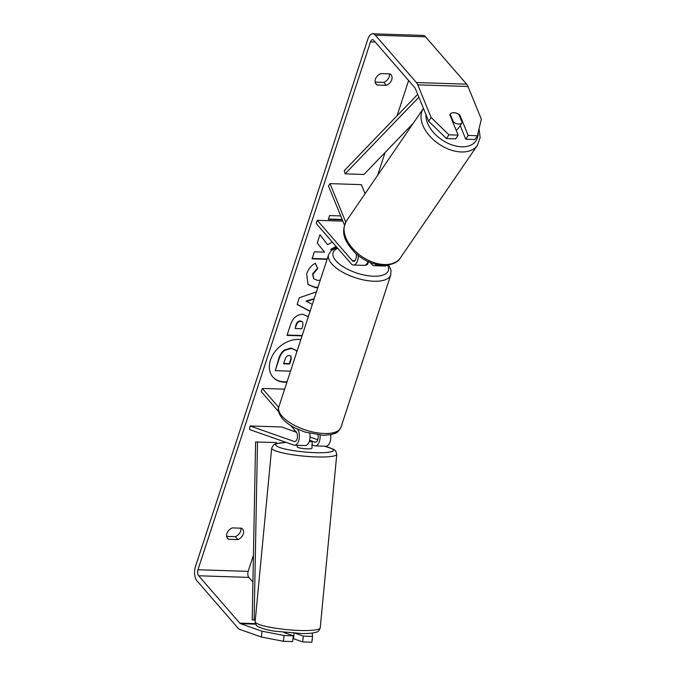 <?xml version="1.0" encoding="UTF-8"?>
<svg xmlns="http://www.w3.org/2000/svg" width="676" height="676" viewBox="0 0 676 676"><rect width="100%" height="100%" fill="white"/><g stroke="black" fill="none" stroke-linecap="round" stroke-linejoin="round"><path stroke-width="1.01" d="M344.456 225.074L328.477 185.976L329.998 183.627L361.381 184.632L365.082 193.691M329.998 183.627L345.732 222.108M358.297 255.604A8.822 4.58 91.8 0 1 353.43 265.034A8.822 4.58 91.8 0 1 351.224 263.834L316.216 223.486L317.255 220.308L352.264 260.657A5.146 2.67 91.8 0 0 353.548 261.358A5.146 2.67 91.8 0 0 356.125 253.779M353.43 265.034L364.094 265.372A8.822 4.58 -88.2 0 0 368.031 261.587M386.824 265.237A8.822 4.58 91.8 0 1 384.805 266.04L374.141 265.702A8.822 4.58 91.8 0 1 371.935 264.502L370.228 262.533M342.85 221.136L317.255 220.308M376.54 264.51A8.822 4.58 91.8 0 1 374.141 265.702M459.46 126.623A7.351 4.664 -145.6 0 1 459.384 126.742L458.1 128.617A7.351 4.664 -145.6 0 1 456.038 129.969M458.142 135.115L448.932 134.82L446.49 138.572L455.7 138.867L458.142 135.115L449.827 114.776A7.351 4.757 -147 0 1 450.072 114.329A7.351 4.757 -147 0 1 450.224 114.117A7.351 4.664 -145.6 0 1 453.9 112.723A7.351 4.664 -145.6 0 1 458.894 114.565L462.19 122.635A7.351 4.664 -145.6 0 1 458.514 124.021A7.351 4.664 -145.6 0 1 453.52 122.179L450.174 114.176M453.106 122.787L453.52 122.179M459.384 126.742A7.351 4.664 -145.6 0 1 459.308 126.851L462.19 122.635M272.749 376.862A24.784 18.472 139.1 0 0 287.063 381.746M300.837 339.597A24.784 18.472 139.1 0 0 270.459 360.122A24.784 18.472 139.1 0 0 272.91 377.047A24.784 18.472 139.1 0 0 286.928 382.151M262.018 631.223L284.072 635.499L283.388 641.279L261.342 637.003L262.018 631.223L240.47 623.661A4.411 2.29 91.8 0 1 239.735 623.128L198.651 575.775A4.411 2.29 91.8 0 1 197.967 569.75L370.507 41.861A4.411 2.29 91.8 0 1 372.577 39.673A4.411 2.29 91.8 0 1 373.676 40.273L414.76 87.626A4.411 2.29 91.8 0 1 415.343 88.615L428.694 121.274L431.136 117.523L448.932 134.82M252.925 582.095L248.852 577.397A4.411 2.29 91.8 0 1 248.168 571.372L253.441 555.258M293.933 431.364L294.423 429.851M377.597 175.388L385.075 152.506M397.082 115.765L408.6 80.528M332.372 242.109L327.598 244.687L319.951 234.724L317.221 243.064L324.548 252.131L314.365 251.802L312.067 258.84L327.074 259.322M331.485 250.399L330.986 249.74L336.462 246.825M310.047 311.416L297.119 304.513L299.316 297.778L316.444 291.838M241.585 528.201A7.351 5.476 -40.9 0 1 242.532 529.004A7.351 5.476 -40.9 0 1 237.851 539.617L228.615 539.321A7.351 5.476 -40.9 0 1 227.66 538.51A7.351 5.476 -40.9 0 1 226.942 533.499A7.351 5.476 -40.9 0 1 232.341 527.897L241.585 528.201M390.069 73.912L380.833 73.608A7.351 5.476 139.1 0 0 375.425 79.21A7.351 5.476 139.1 0 0 376.152 84.23A7.351 5.476 139.1 0 0 377.098 85.032L386.334 85.328A7.351 5.476 139.1 0 0 391.015 74.715A7.351 5.476 139.1 0 0 390.069 73.912M342.318 219.835L328.333 219.387L329.584 215.576L340.729 215.94M302.054 335.879L287.046 335.397L290.595 324.522C292.962 317.805 297.051 314.382 302.873 314.255L308.273 316.833M317.855 287.537L315.329 287.663L308.028 284.52L306.65 273.865C308.51 268.811 311.425 265.279 315.405 263.26L317.728 268.685L312.971 274.135L313.647 278.74L317.627 280.405L320.28 280.101M261.342 637.003L239.786 629.44A10.284 5.349 91.8 0 1 238.07 628.207L196.986 580.853A10.284 5.349 91.8 0 1 195.398 566.792L367.938 38.904A10.284 5.349 91.8 0 1 372.763 33.8A10.284 5.349 91.8 0 1 375.341 35.203L416.424 82.548A10.284 5.349 91.8 0 1 417.785 84.863L431.136 117.523M240.943 528.176A7.351 5.476 -40.9 0 1 235.282 536.659L226.68 536.381M375.163 82.092L383.765 82.371A7.351 5.476 139.1 0 0 389.435 73.887M372.763 33.8L422.973 35.422A10.284 5.349 91.8 0 1 425.542 36.817L466.626 84.17A10.284 5.349 91.8 0 1 467.986 86.477L481.337 119.137L477.391 135.732L468.181 135.437L459.874 115.106A7.351 4.757 -147 0 0 451.889 112.96M477.391 135.732L474.958 139.493L465.747 139.197L468.181 135.437M446.49 138.572L428.694 121.274M465.747 139.197L460.179 125.575M283.7 632.432L293.283 635.795L284.072 635.499M303.321 636.124L302.645 641.904L311.856 642.2L312.54 636.42L303.321 636.124L295.556 633.395M312.54 636.42L312.244 633.057M293.283 635.795L292.607 641.583L283.388 641.279M292.919 638.871A7.351 1.115 -174.6 0 0 293.519 638.702L302.645 641.904M237.851 539.617L235.282 536.659M228.615 539.321L227.001 537.462M459.41 115.816L459.874 115.106M386.334 85.328L383.765 82.371M377.098 85.032L375.484 83.173M290.519 371.158L275.25 370.668L278.858 358.272C280.168 354.418 281.976 351.689 284.3 350.075L290.959 348.013L295.75 350.092M284.3 350.075L284.621 350.447L291.28 348.385L295.911 350.278L296.84 351.833M275.25 370.668L279.18 358.643C280.489 354.79 282.298 352.061 284.621 350.447M342.166 219.472L328.451 219.032M310.098 311.247L297.17 304.344M314.213 298.657L306.076 301.09L312.337 304.428M314.112 298.978L306.397 301.462M307.673 316.064L308.239 316.959M302.164 335.524L287.156 335.042M302.527 321.844L300.575 320.931C298.37 320.939 296.823 322.258 295.944 324.886L295.184 328.553L301.826 328.764L302.916 325.435L302.704 322.021L300.896 321.303C298.691 321.311 297.144 322.629 296.265 325.257L295.184 328.553M319.934 234.758L327.598 244.687M331.46 250.424L330.986 249.74M330.665 249.368L336.141 246.453M312.185 258.485L327.192 258.967M317.999 287.097L315.008 287.292L307.867 284.334M315.278 263.336L317.728 268.685M317.407 268.313L312.65 273.772L313.487 278.554M289.404 355.483L289.328 355.483C287.317 355.508 285.906 356.742 285.095 359.201L283.59 363.815L289.624 364.009L291.145 359.353L290.993 356.134L289.404 355.483M283.709 363.46L289.303 363.637L290.824 358.99L290.815 355.956M296.494 432.268L281.419 426.97L250.035 425.964L249.613 429.573L293.798 445.087A8.822 4.58 -88.2 0 0 294.533 445.222A8.822 4.58 -88.2 0 0 299.113 439.13A8.822 4.58 -88.2 0 0 297.609 429.184M311.991 444.867L314.509 445.754A8.822 4.58 -88.2 0 0 315.244 445.89A8.822 4.58 -88.2 0 0 320.044 435.192M309.811 433.451A8.822 4.58 91.8 0 1 305.197 445.568L294.533 445.222M310.056 437.026L317.754 439.73M315.244 445.89L325.908 446.236A8.822 4.58 -88.2 0 0 330.623 434.744M250.035 425.964L294.221 441.47A5.146 2.67 -88.2 0 0 294.651 441.555A5.146 2.67 -88.2 0 0 297.355 437.795A5.146 2.67 -88.2 0 0 296.265 431.972L290.595 425.432M278.605 411.608L261.257 391.624L262.296 388.446L278.706 407.358M284.63 389.173L262.296 388.446M309.608 440.27L314.931 442.138A5.146 2.67 -88.2 0 0 315.362 442.222A5.146 2.67 -88.2 0 0 318.016 434.989M368.555 261.333L367.719 263.868A7.351 3.076 -161.9 0 1 364.863 265.279M293.519 638.702L294.026 633.311M311.966 445.087A7.351 1.115 -174.6 0 1 312.16 445.383L311.889 448.272A7.351 1.115 -174.6 0 1 308.298 448.881A7.351 1.115 -174.6 0 1 300.904 448.205A7.351 1.115 -174.6 0 1 297.254 446.878L297.406 445.315M312.16 445.383A7.351 1.115 -174.6 0 1 311.915 445.628L312.329 441.293A7.351 1.115 -174.6 0 1 309.177 441.656M302.147 445.467A7.351 1.115 -174.6 0 0 303.101 445.602L303.11 445.501M312.329 441.293L309.591 440.329M255.291 620.036L252.207 619.934L255.587 441.977L276.323 442.552L276.298 443.549M255.3 619.943L254.125 619.9L257.497 441.943M252.207 619.934L254.125 619.9M417.692 94.353L344.27 170.648L345.115 173.859L363.941 174.467L413.306 123.176M418.866 97.226L345.115 173.859M354.875 260.742L352.264 260.657M477.425 145.272L400.454 257.818A32.702 20.745 -145.6 0 1 383.74 264.493A32.702 20.745 -145.6 0 1 352.12 247.881A32.702 20.745 -145.6 0 1 346.475 220.9L423.446 108.354A32.702 20.745 34.4 0 0 429.108 135.352A32.702 20.745 34.4 0 0 460.711 151.948A32.702 20.745 34.4 0 0 477.425 145.272L480.146 137.566L479.056 128.744M478.135 132.623A29.026 18.413 -145.6 0 1 461.159 146.776A29.026 18.413 -145.6 0 1 425.948 114.557M248.168 571.372L197.967 569.75M375.188 42.013L370.507 41.861M467.986 86.477L417.785 84.863M248.852 577.397L198.651 575.775M255.41 623.635L239.735 623.128M255.646 624.151L240.47 623.661M425.542 36.817L375.341 35.203M466.626 84.17L416.424 82.548M295.082 441.496L294.221 441.47M315.793 442.163L314.931 442.138M282.002 416.137A32.702 13.672 18.1 0 0 315.193 432.479A32.702 13.672 18.1 0 0 341.008 427.198C336.707 434.736 335.364 432.632 331.688 434.499L323.415 435.352L304.986 432.057L295.463 428.161C289.869 425.365 285.509 422.187 282.365 418.647C278.63 413.653 277.464 409.732 278.85 406.876A32.702 13.672 18.1 0 0 282.002 416.137M341.008 427.198L390.779 274.921A32.702 13.672 -161.9 0 1 364.964 280.202A32.702 13.672 -161.9 0 1 331.772 263.86A32.702 13.672 -161.9 0 1 328.62 254.599L278.85 406.876M337.789 248.345A29.026 12.134 18.1 0 0 335.947 260.792A29.026 12.134 18.1 0 0 370.997 276.07A29.026 12.134 18.1 0 0 387.492 265.153M304.276 630.556A32.702 4.952 5.4 0 0 320.238 627.835C319.233 630.581 317.982 631.992 316.486 632.094C313.427 633.142 308.729 633.632 302.4 633.581L274.498 631.164C268.423 630.302 263.099 628.857 258.519 626.804C256.745 626.348 255.621 624.624 255.139 621.633A32.702 4.952 5.4 0 0 271.363 627.514A32.702 4.952 5.4 0 0 304.276 630.556M320.238 627.835L336.783 454.297A32.702 4.952 -174.6 0 1 320.813 457.01A32.702 4.952 -174.6 0 1 287.9 453.976A32.702 4.952 -174.6 0 1 271.676 448.087L255.139 621.633M286.303 442.459A29.026 4.394 5.4 0 0 280.878 447.892A29.026 4.394 5.4 0 0 319.292 452.743A29.026 4.394 5.4 0 0 324.277 446.185M346.475 220.9C339.774 233.972 346.07 242.523 354.283 252.055C362.691 260.066 372.062 264.502 382.396 265.338C391.793 265.102 397.818 262.601 400.454 257.818M390.779 274.921L390.998 270.07L388.683 264.967M337.079 247.526L331.291 250.576L328.62 254.599M336.783 454.297L335.626 450.833L333.893 449.405L324.666 446.194M286.117 442.391L275.96 443.65L273.594 444.816L271.676 448.087"/></g></svg>
